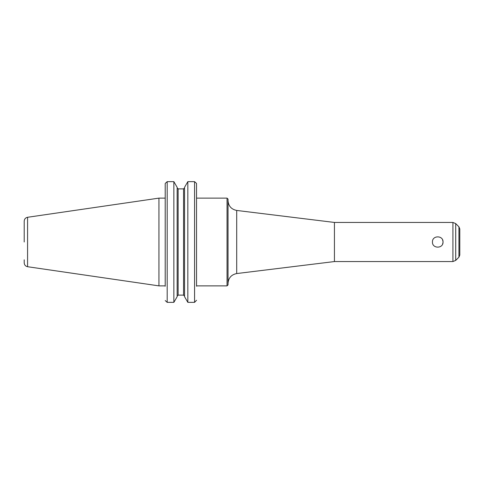 <?xml version="1.0" encoding="UTF-8"?>
<svg xmlns="http://www.w3.org/2000/svg" width="484" height="484" viewBox="0 0 484 484"><rect width="100%" height="100%" fill="white"/><g stroke="black" fill="none" stroke-linecap="round" stroke-linejoin="round"><path stroke-width="0.73" d="M443.029 242C443.35 248.824 432.121 248.824 432.448 242C432.121 235.176 443.35 235.176 443.029 242M442.612 244.057L442.999 242.508M442.999 241.492L442.612 239.943M236.7 273.557L236.7 210.443L334.438 222.446L334.438 261.554L236.7 273.557C231.352 274.646 228.466 277.913 228.031 283.352M334.438 222.446L452.921 222.446L452.921 261.554L334.438 261.554M455.71 260.398L455.71 223.602L458.935 226.821L458.935 257.179L455.71 260.398L452.921 261.554M458.935 226.821L459.8 228.914L459.8 255.086L458.935 257.179M459.8 235.732L459.8 248.268M196.546 198.125L227.044 198.125L227.044 285.875L196.546 285.875L196.528 183.436L194.568 181.651L187.84 181.651L187.84 302.349L184.549 296.686L184.549 187.314L187.84 181.651L194.568 181.651L196.528 183.436L196.546 286.244M227.044 198.125L228.031 199.112L228.031 284.888L227.044 285.875M165.232 300.564L167.192 302.349L165.232 300.564M165.213 286.244L165.213 183.72L165.213 198.125L158.94 198.125L158.94 285.875L27.576 266.72C25.489 266.248 24.363 264.948 24.2 262.812L24.2 259.817M173.859 302.349L177.15 296.686L177.15 187.314L173.859 181.651L167.192 181.651L165.232 183.436L167.192 181.651L173.859 181.651L173.859 302.349L167.192 302.349L167.192 181.651M194.568 181.651L194.568 302.349L196.546 300.28L194.568 302.349L187.84 302.349M178.136 188.881L177.15 187.852L178.136 188.881L178.136 295.119L177.15 296.147L178.136 295.119L183.563 295.119L184.549 296.147L183.563 295.119L183.563 188.881L184.549 187.852L183.563 188.881L178.136 188.881L183.563 188.881M27.576 266.72L27.576 217.28C25.489 217.752 24.363 219.052 24.2 221.188L24.2 242M165.213 285.875L158.94 285.875M236.7 210.443C231.352 209.354 228.466 206.087 228.031 200.648M455.71 223.602L452.921 222.446M27.576 217.28L158.94 198.125"/></g></svg>
